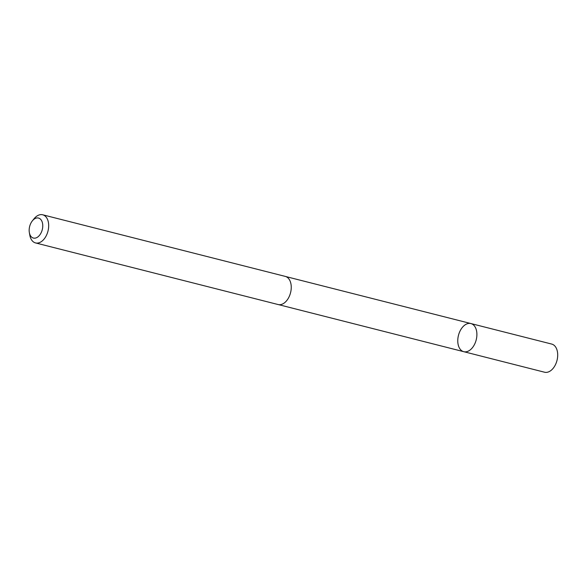 <?xml version="1.0" encoding="UTF-8"?>
<svg xmlns="http://www.w3.org/2000/svg" width="587" height="587" viewBox="0 0 587 587"><rect width="100%" height="100%" fill="white"/><g stroke="black" fill="none" stroke-linecap="round" stroke-linejoin="round"><path stroke-width="0.88" d="M472.696 347.343A14.514 9.157 104.3 0 1 463.759 351.686A14.514 9.157 104.3 0 1 458.462 335.368A14.514 9.157 104.3 0 1 470.906 323.554A14.514 9.157 104.3 0 1 476.842 332.998A14.514 9.157 104.3 0 1 472.696 347.343A14.514 9.157 104.3 0 1 463.759 351.686L544.56 372.217A14.521 9.157 -75.7 0 0 553.504 367.873A14.521 9.157 -75.7 0 0 557.65 353.521A14.521 9.157 -75.7 0 0 551.714 344.07L470.906 323.554A14.514 9.157 104.3 0 1 476.842 332.998A14.514 9.157 104.3 0 1 472.696 347.343M29.35 232.584L29.82 235.226A14.521 9.157 -75.7 0 0 35.543 242.93L278.106 304.536A14.521 9.157 -75.7 0 0 290.558 292.722A14.521 9.157 -75.7 0 0 285.253 276.396L42.69 214.783A14.521 9.157 -75.7 0 0 33.987 218.826L32.314 220.917A10.331 6.516 -75.7 0 0 32.146 221.138A10.331 6.516 -75.7 0 0 29.35 232.584A10.331 6.516 -75.7 0 0 38.287 236.576A10.331 6.516 -75.7 0 0 42.066 221.673A10.331 6.516 -75.7 0 0 32.314 220.917M35.543 242.93A14.521 9.157 -75.7 0 0 47.987 231.109A14.521 9.157 -75.7 0 0 42.69 214.783M278.473 304.616L463.759 351.686M285.612 276.499L470.906 323.554"/></g></svg>
